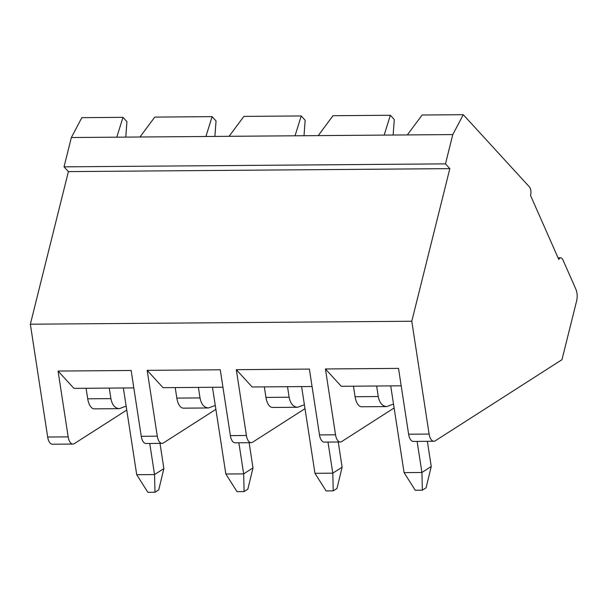 <?xml version="1.0" encoding="UTF-8"?>
<svg xmlns="http://www.w3.org/2000/svg" width="607" height="607" viewBox="0 0 607 607"><rect width="100%" height="100%" fill="white"/><g stroke="black" fill="none" stroke-linecap="round" stroke-linejoin="round"><path stroke-width="0.91" d="M429.111 434.058A10.175 4.902 89.6 0 0 433.861 441.259A10.175 4.902 89.6 0 0 435.28 440.803L561.968 359.685L576.65 300.814A10.175 4.902 89.6 0 0 575.884 289.236L562.924 259.864A6.1 2.944 89.6 0 0 560.716 257.846A6.1 2.944 89.6 0 0 558.766 259.424L530.526 195.424A6.1 2.944 89.6 0 0 529.342 186.835L463.278 114.693L452.784 134.572L445.477 163.867L449.84 168.632L411.789 321.24L429.111 434.058L408.61 434.217L398.511 368.396L325.428 368.965L335.534 434.794A10.175 4.902 89.6 0 0 340.284 441.987A10.175 4.902 89.6 0 0 341.703 441.539L394.118 407.972M417.115 441.388L421.911 472.481L431.243 466.502L426.091 487.785L422.358 490.175L421.911 472.481L404.08 472.618L390.718 385.9M427.358 441.304L431.243 466.502M335.534 434.794L319.494 434.916L309.388 369.094L236.305 369.663L246.412 435.485L230.372 435.606L220.265 369.784L147.182 370.353L157.289 436.183L141.249 436.304L131.142 370.482L58.06 371.052L68.166 436.873A10.175 4.902 89.6 0 0 72.916 444.066A10.175 4.902 89.6 0 0 74.335 443.618L126.757 410.059M411.789 321.24L30.35 324.206L68.401 171.599L64.039 166.842L71.345 137.539L81.831 117.659L122.978 117.341L116.794 137.182L71.345 137.539M72.916 444.066L52.422 444.225A10.175 4.902 -90.4 0 1 47.672 437.032L30.35 324.206M157.289 436.183A10.175 4.902 89.6 0 0 162.039 443.376A10.175 4.902 89.6 0 0 163.458 442.92L215.872 409.361M116.794 137.182L205.917 136.492L212.101 116.643L216.046 120.96L214.893 136.423M246.412 435.485A10.175 4.902 89.6 0 0 251.161 442.678A10.175 4.902 89.6 0 0 252.58 442.23L304.995 408.67M205.917 136.492L295.04 135.793L301.224 115.952L305.169 120.262L304.016 135.725M295.04 135.793L384.163 135.103L390.347 115.254L394.292 119.571L393.139 135.035M376.636 386.006L378.26 396.538C379.504 402.866 382.319 406.212 386.705 406.576L361.726 406.773A14.242 6.859 -90.4 0 1 355.08 396.712L353.456 386.189M401.181 385.817L341.286 386.287L325.428 368.965M319.494 434.916A10.175 4.902 89.6 0 0 324.237 442.108L340.284 441.987M449.84 168.632L68.401 171.599M141.249 436.304A10.175 4.902 89.6 0 0 145.999 443.497L162.039 443.376M122.978 117.341L126.924 121.65L125.77 137.114M463.278 114.693L422.131 115.011L407.335 134.921L452.784 134.572M238.87 442.776L243.665 473.87L225.842 474.006L236.988 491.617L244.113 491.564L243.665 473.87L252.998 467.891L247.846 489.174L244.113 491.564M225.842 474.006L212.473 387.289M212.101 116.643L154.762 117.09L139.967 137.007M301.224 115.952L243.885 116.4L229.089 136.309M198.39 387.395L200.014 397.926C201.258 404.254 204.073 407.601 208.459 407.965L215.273 405.438M208.459 407.965L183.481 408.162A14.242 6.859 -90.4 0 1 176.834 398.101L175.211 387.577M222.936 387.205L163.04 387.676L147.182 370.353M230.372 435.606A10.175 4.902 89.6 0 0 235.121 442.807L251.161 442.678M149.747 443.467L154.542 474.56L163.875 468.581L158.731 489.864L154.99 492.254L154.542 474.56L136.719 474.704L123.35 387.979M249.113 442.693L252.998 467.891M390.347 115.254L333.008 115.702L318.212 135.619M408.61 434.217A10.175 4.902 89.6 0 0 413.359 441.418L433.861 441.259M327.992 442.078L332.788 473.172L342.12 467.193L336.968 488.476L333.235 490.866L332.788 473.172L314.965 473.316L301.596 386.591M404.08 472.618L415.226 490.228L422.358 490.175M445.477 163.867L64.039 166.842M384.163 135.103L407.335 134.921M109.268 388.093L110.891 398.617C112.136 404.952 114.951 408.299 119.336 408.655L94.358 408.852A14.242 6.859 -90.4 0 1 87.712 398.799L86.088 388.275M133.821 387.903L73.925 388.366L58.06 371.052M393.511 404.05L386.705 406.576M314.965 473.316L326.103 490.919L333.235 490.866M338.236 442.002L342.12 467.193M312.059 386.515L252.163 386.978L236.305 369.663M304.395 404.74L297.582 407.267C293.196 406.91 290.381 403.564 289.137 397.228L265.957 397.41L264.333 386.887M287.513 386.705L289.137 397.228M297.582 407.267L272.604 407.464A14.242 6.859 -90.4 0 1 265.957 397.41M119.336 408.655L126.15 406.129M159.998 443.391L163.875 468.581M136.719 474.704L147.865 492.307L154.99 492.254M68.166 436.873L47.672 437.032M200.014 397.926L176.834 398.101M378.26 396.538L355.08 396.712M110.891 398.617L87.712 398.799M558.083 257.869L560.716 257.846"/></g></svg>
